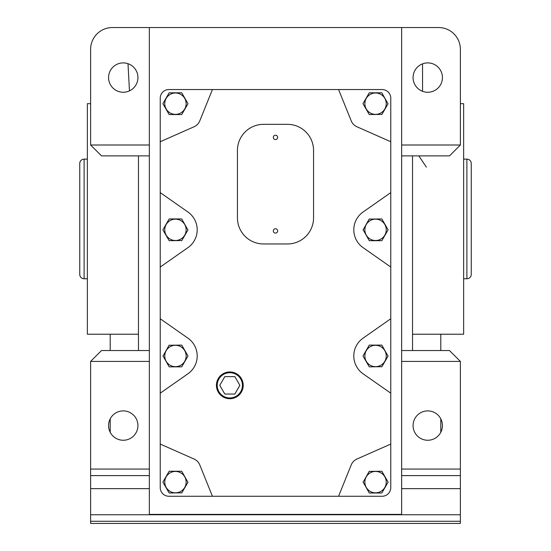 <?xml version="1.0" encoding="UTF-8"?>
<svg xmlns="http://www.w3.org/2000/svg" width="551" height="551" viewBox="0 0 551 551"><rect width="100%" height="100%" fill="white"/><g stroke="black" fill="none" stroke-linecap="round" stroke-linejoin="round"><path stroke-width="0.83" d="M84.103 159.136A4.353 4.353 0 0 0 79.75 163.489L79.75 274.412A4.353 4.353 0 0 0 84.103 278.765L84.103 159.136L87.361 159.136M466.897 159.136L466.897 278.765A4.353 4.353 0 0 0 471.25 274.412L471.25 163.489A4.353 4.353 0 0 0 466.897 159.136L463.639 159.136M90.626 103.678L87.361 103.678L87.361 334.223L138.473 334.223M110.2 334.223L110.2 350.539M110.2 418.85L110.2 432.301M137.929 425.572A14.684 14.684 0 0 1 123.252 440.256A14.684 14.684 0 0 1 108.568 425.572A14.684 14.684 0 0 1 123.252 410.894A14.684 14.684 0 0 1 137.929 425.572M412.527 334.223L463.639 334.223L463.639 103.678L460.374 103.678M440.8 432.301L440.8 418.85M137.929 77.574A14.684 14.684 0 0 1 123.252 92.258A14.684 14.684 0 0 1 108.568 77.574A14.684 14.684 0 0 1 123.252 62.897A14.684 14.684 0 0 1 137.929 77.574M442.432 425.572A14.684 14.684 0 0 1 427.748 440.256A14.684 14.684 0 0 1 413.071 425.572A14.684 14.684 0 0 1 427.748 410.894A14.684 14.684 0 0 1 442.432 425.572M442.432 77.574A14.684 14.684 0 0 1 427.748 92.258A14.684 14.684 0 0 1 413.071 77.574A14.684 14.684 0 0 1 427.748 62.897A14.684 14.684 0 0 1 442.432 77.574M243.211 385.335A13.382 13.382 0 0 1 229.822 398.724A13.382 13.382 0 0 1 216.44 385.335A13.382 13.382 0 0 1 229.822 371.953A13.382 13.382 0 0 1 243.211 385.335A13.362 13.362 0 0 0 229.822 371.973A13.362 13.362 0 0 0 216.46 385.335A13.362 13.362 0 0 0 229.822 398.697A13.362 13.362 0 0 0 243.184 385.335M160.224 318.76L187.925 338.156A21.751 21.751 0 0 1 187.925 373.792L160.224 393.187L160.224 98.236A8.699 8.699 0 0 1 168.923 89.537L382.077 89.537A8.699 8.699 0 0 1 390.776 98.236L390.776 487.559A8.699 8.699 0 0 1 382.077 496.265L168.923 496.265A8.699 8.699 0 0 1 160.224 487.559L160.224 393.187M160.224 192.616L187.925 212.011A21.751 21.751 0 0 1 187.925 247.64L160.224 267.035M164.763 482.125A10.689 10.689 0 0 1 175.452 471.436A10.689 10.689 0 0 1 186.135 482.125A10.689 10.689 0 0 1 175.452 492.814A10.689 10.689 0 0 1 164.763 482.125M181.816 492.849L169.171 493L162.889 482.125L169.171 471.25L181.727 471.25L187.919 482.277M217.211 385.335A12.618 12.618 0 0 1 229.822 372.724A12.618 12.618 0 0 1 242.44 385.335A12.618 12.618 0 0 1 229.822 397.953A12.618 12.618 0 0 1 217.211 385.335M364.865 355.974A10.689 10.689 0 0 1 375.548 345.284A10.689 10.689 0 0 1 386.237 355.974A10.689 10.689 0 0 1 375.548 366.663A10.689 10.689 0 0 1 364.865 355.974M381.919 366.697L369.273 366.849L362.992 355.974L369.273 345.098L381.829 345.098L388.021 356.132M364.865 103.678A10.689 10.689 0 0 1 375.548 92.988A10.689 10.689 0 0 1 386.237 103.678A10.689 10.689 0 0 1 375.548 114.36A10.689 10.689 0 0 1 364.865 103.678M381.919 114.394L369.273 114.553L362.992 103.678L369.273 92.802L381.829 92.802L388.021 103.829M164.763 103.678A10.689 10.689 0 0 1 175.452 92.988A10.689 10.689 0 0 1 186.135 103.678A10.689 10.689 0 0 1 175.452 114.36A10.689 10.689 0 0 1 164.763 103.678M181.727 92.802L188.008 103.678L181.727 114.553L169.171 114.553L162.889 103.678L169.171 92.802L181.727 92.802M164.763 229.822A10.689 10.689 0 0 1 175.452 219.14A10.689 10.689 0 0 1 186.135 229.822A10.689 10.689 0 0 1 175.452 240.511A10.689 10.689 0 0 1 164.763 229.822M181.816 240.546L169.171 240.697L162.889 229.822L169.171 218.947L181.727 218.947L187.919 229.981M277.676 137.385A2.176 2.176 0 0 1 275.5 139.561A2.176 2.176 0 0 1 273.324 137.385A2.176 2.176 0 0 1 275.5 135.215A2.176 2.176 0 0 1 277.676 137.385M277.676 230.91A2.176 2.176 0 0 1 275.5 233.087A2.176 2.176 0 0 1 273.324 230.91A2.176 2.176 0 0 1 275.5 228.741A2.176 2.176 0 0 1 277.676 230.91M401.651 350.539L412.527 350.539L412.527 155.878L401.651 155.878L401.651 514.386L149.349 514.386L149.349 350.539L138.473 350.539L138.473 155.878L101.501 155.878L90.626 145.003L149.349 145.003L149.349 155.878L138.473 155.878M149.349 350.539L149.349 155.878M138.473 350.539L101.501 350.539L90.626 361.415L90.626 523.45L460.374 523.45L460.374 521.274L90.626 521.274M129.464 90.881L127.997 63.682M149.349 145.003L149.349 27.55L438.624 27.55A21.751 21.751 0 0 1 460.374 49.301L460.374 145.003L449.499 155.878L412.527 155.878M149.349 361.415L90.626 361.415M90.626 514.751L460.374 514.751L460.374 521.274M460.374 514.751L460.374 488.647L401.651 488.647M90.626 469.073L149.349 469.073M440.8 350.539L440.8 334.223M401.651 469.073L460.374 469.073L460.374 361.415L449.499 350.539L412.527 350.539M90.626 145.003L90.626 49.301A21.751 21.751 0 0 1 112.376 27.55L149.349 27.55M460.374 469.073L460.374 488.647M401.651 27.55L401.651 155.878M401.651 145.003L460.374 145.003M460.374 361.415L401.651 361.415M338.576 496.265L351.228 464.913A10.875 10.875 0 0 1 356.917 459.038L390.776 444.065M369.184 471.401L381.829 471.25L388.111 482.125L381.829 493L369.273 493L363.081 481.973M363.081 482.277L369.273 471.25M212.424 496.265L199.772 464.913A10.875 10.875 0 0 0 194.083 459.038L160.224 444.065M390.776 141.738L356.917 126.758A10.875 10.875 0 0 1 351.228 120.883L338.576 89.537M212.424 89.537L199.772 120.883A10.875 10.875 0 0 1 194.083 126.758L160.224 141.738M390.776 393.187L363.075 373.792A21.751 21.751 0 0 1 363.075 338.156L390.776 318.76M390.776 267.035L363.075 247.64A21.751 21.751 0 0 1 363.075 212.011L390.776 192.616M369.184 219.105L381.829 218.947L388.111 229.822L381.829 240.697L369.273 240.697L363.081 229.671M363.081 229.981L369.273 218.947M169.081 345.257L181.727 345.098L188.008 355.974L181.727 366.849L169.171 366.849L162.979 355.822M162.979 356.132L169.171 345.098M188.008 482.125L181.727 493M388.111 482.125L381.829 493M237.44 150.437A26.097 26.097 0 0 1 263.536 124.34L287.464 124.34A26.097 26.097 0 0 1 313.56 150.437L313.56 217.865A26.097 26.097 0 0 1 287.464 243.962L263.536 243.962A26.097 26.097 0 0 1 237.44 217.865L237.44 150.437M388.111 355.974L381.829 366.849M388.111 229.822L381.829 240.697M388.111 103.678L381.829 114.553M188.008 103.678L181.727 114.553M188.008 229.822L181.727 240.697M188.008 355.974L181.727 366.849M386.237 482.125A10.689 10.689 0 0 1 375.548 492.814A10.689 10.689 0 0 1 364.865 482.125A10.689 10.689 0 0 1 375.548 471.436A10.689 10.689 0 0 1 386.237 482.125M386.237 229.822A10.689 10.689 0 0 1 375.548 240.511A10.689 10.689 0 0 1 364.865 229.822A10.689 10.689 0 0 1 375.548 219.14A10.689 10.689 0 0 1 386.237 229.822M186.135 355.974A10.689 10.689 0 0 1 175.452 366.663A10.689 10.689 0 0 1 164.763 355.974A10.689 10.689 0 0 1 175.452 345.284A10.689 10.689 0 0 1 186.135 355.974M224.801 394.041L234.85 394.041L239.871 385.335L234.85 376.636L224.801 376.636L219.78 385.335L224.801 394.041M149.349 488.647L90.626 488.647M149.349 475.603L90.626 475.603M460.374 475.603L401.651 475.603M422.548 63.847L422.548 91.308M418.808 155.878L426.391 167.16M87.361 278.765L84.103 278.765M466.897 278.765L463.639 278.765"/></g></svg>

